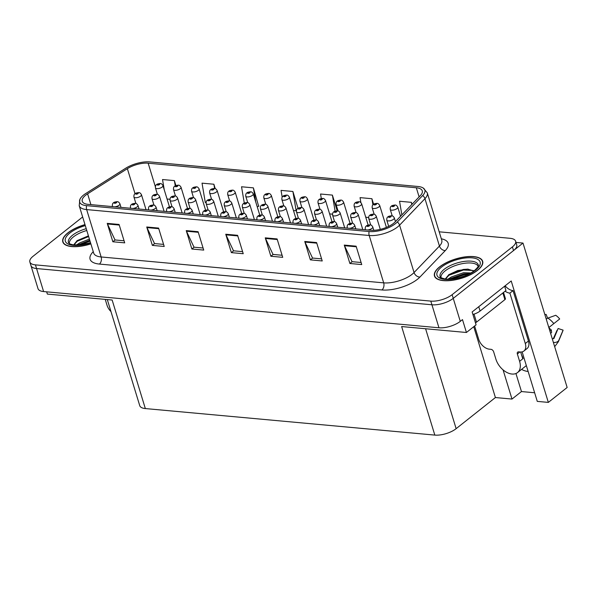 <?xml version="1.0" encoding="UTF-8"?>
<svg xmlns="http://www.w3.org/2000/svg" width="597" height="597" viewBox="0 0 597 597"><rect width="100%" height="100%" fill="white"/><g stroke="black" fill="none" stroke-linecap="round" stroke-linejoin="round"><path stroke-width="0.9" d="M528.114 371.416A16.798 10.768 51.6 0 1 527.584 371.379A16.798 10.768 51.6 0 1 521.577 369.371M503.07 369.871L511.995 399.065L495.406 397.542L456.138 428.668A15.746 6.306 163 0 1 434.825 435.094L401.639 326.552L466.429 332.492L476.085 324.835L472.145 311.955L511.219 280.978L548.337 402.393L537.278 401.385L522.144 351.872M434.825 435.094L145.332 408.564L112.146 300.022L47.357 294.082L46.67 291.836M82.647 216.965L33.059 256.285A15.746 6.306 -17 0 0 29.85 261.971L38.007 288.649A15.746 6.306 -17 0 0 43.596 291.552L438.959 327.783A15.746 6.306 -17 0 0 460.28 321.365L462.488 319.611L466.429 332.492M43.596 291.552L36.566 268.553A15.746 6.306 -17 0 1 30.977 265.65A15.746 6.306 -17 0 0 36.566 268.553L431.929 304.783A15.746 6.306 -17 0 0 453.25 298.366L522.994 243.069L515.98 242.427M522.994 243.069L567.15 387.483L548.337 402.393M145.332 408.564A15.746 6.306 163 0 1 139.743 405.661L107.311 299.582M495.406 397.542L473.742 326.686M534.643 392.766L521.465 391.557L511.995 399.065M515.942 373.513L521.465 391.557M477.525 270.359A25.193 10.082 -17 0 0 482.652 261.255A25.193 10.082 -17 0 0 465.175 256.874A25.193 10.082 -17 0 0 439.601 266.881A25.193 10.082 -17 0 0 434.467 275.986A25.193 10.082 -17 0 0 451.944 280.366A25.193 10.082 -17 0 0 477.525 270.359M84.983 224.606A25.193 10.082 -17 0 0 67.939 232.823A25.193 10.082 -17 0 0 62.804 241.927A25.193 10.082 -17 0 0 90.878 243.882M393.483 223.412A16.798 6.724 163 0 1 370.744 230.263L88.199 204.375A16.798 6.724 163 0 1 82.244 201.279A16.798 6.724 163 0 1 87.61 193.831L127.362 168.667A16.798 6.724 163 0 1 148.16 163.197L416.325 187.771A16.798 6.724 163 0 1 422.28 190.868A16.798 6.724 163 0 1 420.43 195.525L395.042 222.009A16.798 6.724 163 0 1 393.483 223.412M395.512 223.599A19.492 7.806 -17 0 0 397.326 221.965L422.706 195.488A19.492 7.806 -17 0 0 422.094 187.428A19.492 7.806 -17 0 0 417.945 186.48L149.78 161.906A19.492 7.806 -17 0 0 125.646 168.264L85.886 193.428A19.492 7.806 -17 0 0 80.483 198.316A19.492 7.806 -17 0 0 86.58 205.659L369.118 231.546A19.492 7.806 -17 0 0 395.512 223.599M29.85 261.971A15.746 6.306 -17 0 0 35.439 264.874L36.566 268.553L431.929 304.783A15.746 6.306 -17 0 0 453.25 298.366L513.532 250.576A15.746 6.306 -17 0 0 516.733 244.882L515.614 241.203A15.746 6.306 -17 0 0 510.025 238.3L439.191 231.815M124.072 240.778L115.005 239.949L107.467 223.979A4.201 2.746 -84.8 0 1 107.229 223.368L112.855 241.77L124.706 242.852L119.079 224.457L107.229 223.368M115.131 239.957L112.855 241.77M163.578 244.397L154.511 243.569L146.966 227.599A4.201 2.746 -84.8 0 1 146.735 226.987L152.362 245.389L164.212 246.471L158.586 228.076L146.735 226.987M154.638 243.583L152.362 245.389M203.084 248.016L194.01 247.188L186.473 231.218A4.201 2.746 -84.8 0 1 186.242 230.614L191.868 249.009L203.719 250.091L198.092 231.696L186.242 230.614M194.144 247.203L191.868 249.009M361.103 262.501L352.036 261.673L344.491 245.703A4.201 2.746 -84.8 0 1 344.26 245.091L349.887 263.486L361.737 264.575L356.111 246.18L344.26 245.091M352.163 261.68L349.887 263.486M321.596 258.882L312.529 258.046L304.992 242.076A4.201 2.746 -84.8 0 1 304.754 241.472L310.38 259.867L322.231 260.956L316.604 242.554L304.754 241.472M312.656 258.061L310.38 259.867M282.09 255.262L273.023 254.426L265.486 238.457A4.201 2.746 -84.8 0 1 265.255 237.852L270.874 256.247L282.724 257.337L277.105 238.934L265.255 237.852M273.157 254.441L270.874 256.247M242.591 251.643L233.517 250.807L225.979 234.837A4.201 2.746 -84.8 0 1 225.748 234.233L231.367 252.628L243.225 253.71L237.599 235.315L225.748 234.233M233.651 250.822L231.367 252.628M35.439 264.874L430.803 301.104A15.746 6.306 -17 0 0 452.123 294.687L512.405 246.897A15.746 6.306 -17 0 0 515.614 241.203M215.233 188.667L213.883 184.234L202.032 183.152L205.293 202.51L206.062 202.577M175.891 185.57L174.376 180.615L162.526 179.533L164.265 189.868M337.201 210.808L332.395 195.1L320.544 194.01L321.305 198.532M373.603 204.286L371.901 198.719L360.051 197.629L360.887 202.592M412.012 204.308L411.408 202.338L399.557 201.256L401.856 214.898M258.65 206.219L253.389 187.861L241.539 186.771L244.292 203.107M298.037 208.316L292.896 191.48L281.038 190.391L282.18 197.152M293.493 210.592L296.381 210.726M292.896 191.48L296.157 210.838M283.441 204.644L283.657 205.92M329.619 213.905L332.492 214.166M332.395 195.1L335.104 211.166M365.737 217.211L368.61 217.48M371.901 198.719L372.931 204.846M411.408 202.338L411.781 204.547M257.255 206.913L258.956 206.069M253.389 187.861L255.792 202.114M213.883 184.234L214.607 188.518M167.063 199.01L169.936 199.271M174.376 180.615L175.264 185.868M395.027 205.055A2.627 1.642 93.5 0 0 394.916 205.04A2.627 1.642 93.5 0 0 394.05 205.361A1.313 0.522 -17 0 0 392.319 205.898A1.313 0.522 -17 0 0 392.513 206.614A1.313 0.522 -17 0 0 394.289 206.077A1.313 0.522 -17 0 0 394.132 205.368L392.804 206.144L394.05 205.361M394.132 205.368A2.627 1.791 -83 0 1 395.162 205.062C395.983 204.92 396.848 205.607 397.774 207.137A3.933 1.575 163 0 1 396.968 208.562A3.933 1.575 163 0 1 392.975 210.122A3.933 1.575 163 0 1 390.244 209.435C390.125 207.674 390.505 206.569 391.386 206.144C391.639 205.659 392.819 205.293 394.916 205.04M391.58 215.793A2.627 1.642 93.5 0 0 391.46 215.778A2.627 1.642 93.5 0 0 390.595 216.099A1.313 0.522 -17 0 0 388.863 216.636A1.313 0.522 -17 0 0 389.065 217.353A1.313 0.522 -17 0 0 390.841 216.815A1.313 0.522 -17 0 0 390.684 216.107L390.184 216.48M390.244 216.763L389.348 216.875L390.595 216.099M390.684 216.107A2.627 1.791 -83 0 1 391.707 215.801C392.527 215.659 393.401 216.345 394.318 217.875A3.933 1.575 163 0 1 393.52 219.293A3.933 1.575 163 0 1 389.52 220.86A3.933 1.575 163 0 1 386.789 220.174C386.669 218.405 387.05 217.308 387.938 216.875C388.192 216.398 389.363 216.032 391.46 215.778M370.036 224.868A2.627 1.642 93.5 0 0 369.916 224.86A2.627 1.642 93.5 0 0 369.05 225.173A1.313 0.522 -17 0 0 367.319 225.711A1.313 0.522 -17 0 0 367.521 226.427A1.313 0.522 -17 0 0 369.297 225.897A1.313 0.522 -17 0 0 369.14 225.181L367.804 225.957L369.05 225.173M369.14 225.181A2.627 1.791 -83 0 1 370.162 224.882C370.983 224.733 371.856 225.427 372.774 226.957A3.933 1.575 163 0 1 371.976 228.375A3.933 1.575 163 0 1 367.625 229.979M474.622 325.992L478.675 339.253A10.5 6.731 51.6 0 0 489.391 349.178L490.965 349.32A2.627 1.679 51.6 0 1 493.644 351.797L495.898 359.155A15.746 10.097 -128.4 0 0 511.965 374.043A15.746 10.097 -128.4 0 0 517.532 372.58A15.746 10.097 -128.4 0 0 519.599 361.334L517.353 353.976A2.627 1.679 51.6 0 1 517.696 352.096A2.627 1.679 51.6 0 1 518.621 351.857L520.203 351.999A10.5 6.731 51.6 0 0 523.912 351.029L527.069 348.521A10.5 6.731 51.6 0 0 528.449 341.021L525.293 343.521A10.5 6.731 51.6 0 1 523.912 351.029M521.577 354.969A15.746 10.097 51.6 0 1 523.069 358.581L522.666 358.543M519.599 361.334L523.069 358.581M554.613 346.484A5.776 4.433 -128.9 0 0 555.061 346.178L558.396 341.671L562.77 331.134A12.074 7.739 -128.4 0 0 563.098 330.119L558.113 328.514L553.904 338.559L552.747 338.715A5.776 3.955 13.4 0 0 552.232 338.7M559.688 318.977L548.83 327.552L559.688 318.977A12.074 7.739 -128.4 0 0 555.71 315.283L547.897 318.097A5.776 1.992 -56.3 0 0 546.262 319.171M548.874 327.693L548.904 327.671A7.201 4.619 -128.4 0 0 551.277 329.872L549.986 331.342M553.277 338.753L556.986 330.395A7.201 4.619 -128.4 0 0 557.628 329.686M550.65 333.507L551.635 332.387L551.277 329.872M547.628 318.208L546.136 314.41L544.882 314.649M553.374 342.417L553.829 342.454A5.776 3.955 13.4 0 0 558.882 340.156L563.098 330.119M505.368 285.62L505.592 286.359A10.5 6.731 -128.4 0 0 513.039 290.612L528.449 341.021M522.756 358.827L520.674 352.029M513.039 290.612L509.883 293.12L525.293 343.521M509.883 293.12A10.5 6.731 51.6 0 1 505.077 291.209M472.914 314.477A10.5 4.201 -17 0 0 480.07 311.037L505.95 290.523L504.629 286.202M505.592 286.359L504.853 286.941M376.968 203.398A2.627 1.642 93.5 0 0 376.849 203.383A2.627 1.642 93.5 0 0 375.991 203.704A1.313 0.522 -17 0 0 374.252 204.241A1.313 0.522 -17 0 0 374.453 204.958A1.313 0.522 -17 0 0 376.229 204.42A1.313 0.522 -17 0 0 376.073 203.711L374.737 204.487L375.991 203.704M376.073 203.711A2.627 1.791 -83 0 1 377.095 203.405C377.916 203.264 378.789 203.958 379.707 205.48A3.933 1.575 163 0 1 378.908 206.905A3.933 1.575 163 0 1 374.909 208.465A3.933 1.575 163 0 1 372.177 207.786C372.058 206.017 372.438 204.913 373.326 204.487C373.58 204.002 374.752 203.637 376.849 203.383M358.909 201.741A2.627 1.642 93.5 0 0 358.79 201.726A2.627 1.642 93.5 0 0 357.924 202.047A1.313 0.522 -17 0 0 356.193 202.584A1.313 0.522 -17 0 0 356.394 203.301A1.313 0.522 -17 0 0 358.17 202.771A1.313 0.522 -17 0 0 358.013 202.055L356.678 202.831L357.924 202.047M358.013 202.055A2.627 1.791 -83 0 1 359.036 201.749C359.857 201.607 360.73 202.301 361.648 203.823A3.933 1.575 163 0 1 360.849 205.249A3.933 1.575 163 0 1 356.849 206.816A3.933 1.575 163 0 1 354.118 206.129C353.999 204.361 354.379 203.264 355.267 202.831C355.521 202.353 356.693 201.98 358.79 201.726M340.842 200.085A2.627 1.642 93.5 0 0 340.73 200.077A2.627 1.642 93.5 0 0 339.865 200.391A1.313 0.522 -17 0 0 338.133 200.935A1.313 0.522 -17 0 0 338.327 201.644A1.313 0.522 -17 0 0 340.103 201.114A1.313 0.522 -17 0 0 339.947 200.398L338.618 201.174L339.865 200.391M339.947 200.398A2.627 1.791 -83 0 1 340.977 200.099C341.797 199.95 342.663 200.644 343.588 202.174A3.933 1.575 163 0 1 342.782 203.592A3.933 1.575 163 0 1 338.79 205.159A3.933 1.575 163 0 1 336.059 204.472C335.939 202.704 336.32 201.607 337.201 201.174C337.454 200.696 338.633 200.331 340.73 200.077M322.783 198.435A2.627 1.642 93.5 0 0 322.671 198.42A2.627 1.642 93.5 0 0 321.805 198.741A1.313 0.522 -17 0 0 320.067 199.279A1.313 0.522 -17 0 0 320.268 199.995A1.313 0.522 -17 0 0 322.044 199.458A1.313 0.522 -17 0 0 321.887 198.749L320.552 199.517L321.805 198.741M321.887 198.749A2.627 1.791 -83 0 1 322.91 198.443C323.731 198.301 324.604 198.988 325.522 200.517A3.933 1.575 163 0 1 324.723 201.935A3.933 1.575 163 0 1 320.723 203.502A3.933 1.575 163 0 1 318 202.816C317.873 201.047 318.261 199.95 319.141 199.517C319.395 199.04 320.567 198.674 322.671 198.42M373.513 214.136A2.627 1.642 93.5 0 0 373.401 214.122A2.627 1.642 93.5 0 0 372.535 214.442A1.313 0.522 -17 0 0 370.804 214.98A1.313 0.522 -17 0 0 370.998 215.696A1.313 0.522 -17 0 0 372.782 215.159A1.313 0.522 -17 0 0 372.625 214.45L372.125 214.823M372.088 214.816L372.535 214.442M372.625 214.45A2.627 1.791 -83 0 1 373.647 214.144C374.468 214.002 375.334 214.696 376.259 216.218A3.933 1.575 163 0 1 375.453 217.644A3.933 1.575 163 0 1 371.461 219.203A3.933 1.575 163 0 1 368.73 218.517C368.61 216.756 368.991 215.651 369.879 215.226C370.125 214.741 371.304 214.375 373.401 214.122M355.454 212.48A2.627 1.642 93.5 0 0 355.342 212.465A2.627 1.642 93.5 0 0 354.476 212.786A1.313 0.522 -17 0 0 352.745 213.323A1.313 0.522 -17 0 0 352.939 214.039A1.313 0.522 -17 0 0 354.715 213.502A1.313 0.522 -17 0 0 354.558 212.793L353.23 213.569L354.476 212.786M354.558 212.793A2.627 1.791 -83 0 1 355.588 212.487C356.402 212.345 357.275 213.039 358.193 214.562A3.933 1.575 163 0 1 357.394 215.987A3.933 1.575 163 0 1 353.402 217.547A3.933 1.575 163 0 1 350.67 216.868C350.543 215.099 350.932 214.002 351.812 213.569C352.066 213.084 353.245 212.719 355.342 212.465M337.395 210.823A2.627 1.642 93.5 0 0 337.275 210.808A2.627 1.642 93.5 0 0 336.409 211.129A1.313 0.522 -17 0 0 334.678 211.666A1.313 0.522 -17 0 0 334.88 212.383A1.313 0.522 -17 0 0 336.656 211.853A1.313 0.522 -17 0 0 336.499 211.137L335.999 211.51M335.962 211.51L336.409 211.129M336.499 211.137A2.627 1.791 -83 0 1 337.521 210.831C338.342 210.689 339.215 211.383 340.133 212.905A3.933 1.575 163 0 1 339.335 214.33A3.933 1.575 163 0 1 335.335 215.898A3.933 1.575 163 0 1 332.604 215.211C332.484 213.442 332.865 212.345 333.753 211.913C334.007 211.435 335.178 211.062 337.275 210.808M319.328 209.166A2.627 1.642 93.5 0 0 319.216 209.159A2.627 1.642 93.5 0 0 318.35 209.472A1.313 0.522 -17 0 0 316.619 210.017A1.313 0.522 -17 0 0 316.813 210.734A1.313 0.522 -17 0 0 318.597 210.196A1.313 0.522 -17 0 0 318.44 209.487L317.104 210.256L318.35 209.472M318.44 209.487A2.627 1.791 -83 0 1 319.462 209.181C320.283 209.032 321.149 209.726 322.074 211.256A3.933 1.575 163 0 1 321.268 212.674A3.933 1.575 163 0 1 317.276 214.241A3.933 1.575 163 0 1 314.544 213.554C314.425 211.786 314.806 210.689 315.694 210.256C315.94 209.778 317.119 209.413 319.216 209.159M351.969 223.218A2.627 1.642 93.5 0 0 351.857 223.203A2.627 1.642 93.5 0 0 350.991 223.524A1.313 0.522 -17 0 0 349.26 224.062A1.313 0.522 -17 0 0 349.454 224.778A1.313 0.522 -17 0 0 351.23 224.241A1.313 0.522 -17 0 0 351.081 223.532L349.745 224.3L350.991 223.524M351.081 223.532A2.627 1.791 -83 0 1 352.103 223.226C352.924 223.084 353.79 223.771 354.715 225.3A3.933 1.575 163 0 1 353.909 226.718A3.933 1.575 163 0 1 349.558 228.323M333.91 221.562A2.627 1.642 93.5 0 0 333.798 221.547A2.627 1.642 93.5 0 0 332.932 221.868A1.313 0.522 -17 0 0 331.193 222.405A1.313 0.522 -17 0 0 331.395 223.121A1.313 0.522 -17 0 0 333.171 222.584A1.313 0.522 -17 0 0 333.014 221.875L331.686 222.651L332.932 221.868M333.014 221.875A2.627 1.791 -83 0 1 334.044 221.569C334.857 221.427 335.73 222.114 336.648 223.644A3.933 1.575 163 0 1 335.85 225.069A3.933 1.575 163 0 1 331.499 226.666M315.85 219.905A2.627 1.642 93.5 0 0 315.731 219.89A2.627 1.642 93.5 0 0 314.865 220.211A1.313 0.522 -17 0 0 313.134 220.748A1.313 0.522 -17 0 0 313.335 221.465A1.313 0.522 -17 0 0 315.112 220.927A1.313 0.522 -17 0 0 314.955 220.218L313.619 220.994L314.865 220.211M314.955 220.218A2.627 1.791 -83 0 1 315.977 219.912C316.798 219.771 317.671 220.465 318.589 221.987A3.933 1.575 163 0 1 317.791 223.412A3.933 1.575 163 0 1 313.44 225.009M297.784 218.248A2.627 1.642 93.5 0 0 297.672 218.233A2.627 1.642 93.5 0 0 296.806 218.554A1.313 0.522 -17 0 0 295.075 219.092A1.313 0.522 -17 0 0 295.269 219.808A1.313 0.522 -17 0 0 297.052 219.278A1.313 0.522 -17 0 0 296.896 218.562L295.56 219.338L296.806 218.554M296.896 218.562A2.627 1.791 -83 0 1 297.918 218.256C298.739 218.114 299.604 218.808 300.53 220.33A3.933 1.575 163 0 1 299.724 221.756A3.933 1.575 163 0 1 295.373 223.36M441.049 277.702A19.417 7.776 163 0 1 445.071 270.956A19.417 7.776 163 0 1 464.459 263.292A19.417 7.776 163 0 1 478.16 266.359M473.884 270.986L467.735 269.105L457.757 270.523L448.69 274.739M477.324 270.337A24.932 9.977 163 0 1 452.011 280.239A24.932 9.977 163 0 1 434.72 275.911A24.932 9.977 163 0 1 439.795 266.896A24.932 9.977 163 0 1 465.108 256.994A24.932 9.977 163 0 1 482.398 261.329A24.932 9.977 163 0 1 477.324 270.337M447.892 279.165L451.496 276.911L463.503 272.717L470.794 272.963M450.541 279.083L451.847 278.06L463.854 273.866L469.309 273.769M451.496 276.911A13.119 5.254 -17 0 0 449.369 279.15M475.451 322.753A2.627 1.052 -17 0 0 476.488 322.164L504.89 299.642A2.627 1.052 -17 0 0 505.428 298.694L503.517 292.448M448.951 274.553L445.243 279.03M445.549 279.023L448.922 275.277L463.473 270.008L473.22 270.478M451.705 278.986L464.876 274.605L468.22 274.307M448.601 274.807L463.294 269.434L468.085 269.128M450.787 278.874L464.705 274.03L468.839 273.717M110.982 311.589A10.5 6.731 51.6 0 1 107.012 305.194L105.236 299.388M69.386 243.643A19.417 7.776 163 0 1 73.409 236.897A19.417 7.776 163 0 1 86.789 230.502M88.423 235.86L77.028 240.681M90.848 243.777A24.932 9.977 163 0 1 63.058 241.852A24.932 9.977 163 0 1 68.133 232.837A24.932 9.977 163 0 1 85.013 224.711M76.229 245.106L79.834 242.852L89.408 239.069M78.879 245.024L80.185 244.001L89.759 240.218M79.834 242.852A13.119 5.254 -17 0 0 77.707 245.091M77.289 240.494L73.58 244.971M73.886 244.964L77.259 241.218L88.632 236.531M80.043 244.927L90.035 241.136M76.938 240.748L88.453 235.957M79.125 244.815L89.863 240.554M304.724 196.779A2.627 1.642 93.5 0 0 304.604 196.764A2.627 1.642 93.5 0 0 303.739 197.085A1.313 0.522 -17 0 0 302.007 197.622A1.313 0.522 -17 0 0 302.209 198.338A1.313 0.522 -17 0 0 303.985 197.801A1.313 0.522 -17 0 0 303.828 197.092L302.492 197.868L303.739 197.085M303.828 197.092A2.627 1.791 -83 0 1 304.851 196.786C305.671 196.644 306.545 197.331 307.462 198.861A3.933 1.575 163 0 1 306.664 200.286A3.933 1.575 163 0 1 302.664 201.846A3.933 1.575 163 0 1 299.933 201.159C299.813 199.398 300.194 198.294 301.082 197.868C301.336 197.383 302.507 197.017 304.604 196.764M286.657 195.122A2.627 1.642 93.5 0 0 286.545 195.107A2.627 1.642 93.5 0 0 285.679 195.428A1.313 0.522 -17 0 0 283.948 195.965A1.313 0.522 -17 0 0 284.142 196.682A1.313 0.522 -17 0 0 285.918 196.144A1.313 0.522 -17 0 0 285.769 195.435L284.433 196.212L285.679 195.428M285.769 195.435A2.627 1.791 -83 0 1 286.791 195.129C287.612 194.988 288.478 195.682 289.403 197.204A3.933 1.575 163 0 1 288.597 198.629A3.933 1.575 163 0 1 284.605 200.189A3.933 1.575 163 0 1 281.874 199.51C281.754 197.741 282.135 196.637 283.023 196.212C283.269 195.726 284.448 195.361 286.545 195.107M268.598 193.465A2.627 1.642 93.5 0 0 268.486 193.45A2.627 1.642 93.5 0 0 267.62 193.771A1.313 0.522 -17 0 0 265.881 194.309A1.313 0.522 -17 0 0 266.083 195.025A1.313 0.522 -17 0 0 267.859 194.495A1.313 0.522 -17 0 0 267.702 193.779L267.202 194.152M267.172 194.152L267.62 193.771M267.702 193.779A2.627 1.791 -83 0 1 268.732 193.473C269.546 193.331 270.419 194.025 271.337 195.547A3.933 1.575 163 0 1 270.538 196.973A3.933 1.575 163 0 1 266.538 198.54A3.933 1.575 163 0 1 263.814 197.853C263.687 196.085 264.075 194.988 264.956 194.555C265.21 194.077 266.381 193.704 268.486 193.45M301.269 207.517A2.627 1.642 93.5 0 0 301.157 207.502A2.627 1.642 93.5 0 0 300.291 207.823A1.313 0.522 -17 0 0 298.56 208.36A1.313 0.522 -17 0 0 298.754 209.077A1.313 0.522 -17 0 0 300.53 208.54A1.313 0.522 -17 0 0 300.373 207.831L299.045 208.607L300.291 207.823M300.373 207.831A2.627 1.791 -83 0 1 301.403 207.525C302.216 207.383 303.089 208.069 304.015 209.599A3.933 1.575 163 0 1 303.209 211.017A3.933 1.575 163 0 1 299.216 212.584A3.933 1.575 163 0 1 296.485 211.898C296.358 210.129 296.746 209.032 297.627 208.599C297.881 208.122 299.06 207.756 301.157 207.502M283.209 205.861A2.627 1.642 93.5 0 0 283.09 205.846A2.627 1.642 93.5 0 0 282.224 206.166A1.313 0.522 -17 0 0 280.493 206.704A1.313 0.522 -17 0 0 280.694 207.42A1.313 0.522 -17 0 0 282.471 206.883A1.313 0.522 -17 0 0 282.314 206.174L281.814 206.547M281.881 206.831L280.978 206.95L282.224 206.166M282.314 206.174A2.627 1.791 -83 0 1 283.336 205.868C284.157 205.726 285.03 206.42 285.948 207.943A3.933 1.575 163 0 1 285.15 209.368A3.933 1.575 163 0 1 281.15 210.928A3.933 1.575 163 0 1 278.418 210.248C278.299 208.48 278.68 207.375 279.568 206.95C279.821 206.465 280.993 206.099 283.09 205.846M265.143 204.204A2.627 1.642 93.5 0 0 265.031 204.189A2.627 1.642 93.5 0 0 264.165 204.51A1.313 0.522 -17 0 0 262.434 205.047A1.313 0.522 -17 0 0 262.635 205.764A1.313 0.522 -17 0 0 264.411 205.226A1.313 0.522 -17 0 0 264.255 204.517L262.919 205.293L264.165 204.51M264.255 204.517A2.627 1.791 -83 0 1 265.277 204.211C266.098 204.07 266.963 204.764 267.889 206.286A3.933 1.575 163 0 1 267.09 207.711A3.933 1.575 163 0 1 263.09 209.271A3.933 1.575 163 0 1 260.359 208.592C260.24 206.823 260.62 205.726 261.508 205.293C261.755 204.808 262.934 204.443 265.031 204.189M247.083 202.547A2.627 1.642 93.5 0 0 246.971 202.532A2.627 1.642 93.5 0 0 246.106 202.853A1.313 0.522 -17 0 0 244.374 203.39A1.313 0.522 -17 0 0 244.569 204.107A1.313 0.522 -17 0 0 246.345 203.577A1.313 0.522 -17 0 0 246.188 202.861L244.86 203.637L246.106 202.853M246.188 202.861A2.627 1.791 -83 0 1 247.218 202.562C248.031 202.413 248.904 203.107 249.83 204.629A3.933 1.575 163 0 1 249.024 206.055A3.933 1.575 163 0 1 245.031 207.622A3.933 1.575 163 0 1 242.3 206.935C242.181 205.167 242.561 204.07 243.442 203.637C243.695 203.159 244.874 202.786 246.971 202.532M279.724 216.592A2.627 1.642 93.5 0 0 279.612 216.584A2.627 1.642 93.5 0 0 278.747 216.898A1.313 0.522 -17 0 0 277.008 217.442A1.313 0.522 -17 0 0 277.209 218.151A1.313 0.522 -17 0 0 278.986 217.621A1.313 0.522 -17 0 0 278.829 216.905L277.501 217.681L278.747 216.898M278.829 216.905A2.627 1.791 -83 0 1 279.859 216.607C280.672 216.457 281.545 217.151 282.463 218.681A3.933 1.575 163 0 1 281.665 220.099A3.933 1.575 163 0 1 277.314 221.703M261.665 214.942A2.627 1.642 93.5 0 0 261.546 214.927A2.627 1.642 93.5 0 0 260.68 215.248A1.313 0.522 -17 0 0 258.949 215.786A1.313 0.522 -17 0 0 259.15 216.502A1.313 0.522 -17 0 0 260.926 215.965A1.313 0.522 -17 0 0 260.77 215.256L259.434 216.024L260.68 215.248M260.77 215.256A2.627 1.791 -83 0 1 261.792 214.95C262.613 214.808 263.486 215.495 264.404 217.024A3.933 1.575 163 0 1 263.605 218.442A3.933 1.575 163 0 1 259.255 220.047M243.598 213.286A2.627 1.642 93.5 0 0 243.486 213.271A2.627 1.642 93.5 0 0 242.621 213.592A1.313 0.522 -17 0 0 240.889 214.129A1.313 0.522 -17 0 0 241.084 214.845A1.313 0.522 -17 0 0 242.867 214.308A1.313 0.522 -17 0 0 242.71 213.599L241.375 214.375L242.621 213.592M242.71 213.599A2.627 1.791 -83 0 1 243.733 213.293C244.554 213.151 245.419 213.838 246.345 215.368A3.933 1.575 163 0 1 245.539 216.793A3.933 1.575 163 0 1 241.188 218.39M225.539 211.629A2.627 1.642 93.5 0 0 225.427 211.614A2.627 1.642 93.5 0 0 224.562 211.935A1.313 0.522 -17 0 0 222.83 212.472A1.313 0.522 -17 0 0 223.024 213.189A1.313 0.522 -17 0 0 224.8 212.651A1.313 0.522 -17 0 0 224.644 211.942L223.315 212.719L224.562 211.935M224.644 211.942A2.627 1.791 -83 0 1 225.673 211.637C226.487 211.495 227.36 212.189 228.285 213.711A3.933 1.575 163 0 1 227.479 215.136A3.933 1.575 163 0 1 223.129 216.733M250.539 191.809A2.627 1.642 93.5 0 0 250.419 191.801A2.627 1.642 93.5 0 0 249.553 192.115A1.313 0.522 -17 0 0 247.822 192.659A1.313 0.522 -17 0 0 248.024 193.376A1.313 0.522 -17 0 0 249.8 192.838A1.313 0.522 -17 0 0 249.643 192.122L248.307 192.898L249.553 192.115M249.643 192.122A2.627 1.791 -83 0 1 250.665 191.824C251.486 191.674 252.359 192.368 253.277 193.898A3.933 1.575 163 0 1 252.479 195.316A3.933 1.575 163 0 1 248.479 196.883A3.933 1.575 163 0 1 245.748 196.197C245.628 194.428 246.009 193.331 246.897 192.898C247.151 192.421 248.322 192.055 250.419 191.801M232.472 190.159A2.627 1.642 93.5 0 0 232.36 190.144A2.627 1.642 93.5 0 0 231.494 190.465A1.313 0.522 -17 0 0 229.763 191.003A1.313 0.522 -17 0 0 229.957 191.719A1.313 0.522 -17 0 0 231.733 191.182A1.313 0.522 -17 0 0 231.584 190.473L231.084 190.846M231.046 190.839L231.494 190.465M231.584 190.473A2.627 1.791 -83 0 1 232.606 190.167C233.427 190.025 234.293 190.712 235.218 192.241A3.933 1.575 163 0 1 234.412 193.659A3.933 1.575 163 0 1 230.42 195.226A3.933 1.575 163 0 1 227.688 194.54C227.569 192.771 227.95 191.674 228.838 191.241C229.084 190.764 230.263 190.398 232.36 190.144M214.413 188.503A2.627 1.642 93.5 0 0 214.301 188.488A2.627 1.642 93.5 0 0 213.435 188.809A1.313 0.522 -17 0 0 211.696 189.346A1.313 0.522 -17 0 0 211.898 190.062A1.313 0.522 -17 0 0 213.674 189.525A1.313 0.522 -17 0 0 213.517 188.816L213.017 189.189M212.987 189.182L213.435 188.809M213.517 188.816A2.627 1.791 -83 0 1 214.547 188.51C215.36 188.368 216.233 189.055 217.151 190.585A3.933 1.575 163 0 1 216.353 192.01A3.933 1.575 163 0 1 212.353 193.57A3.933 1.575 163 0 1 209.629 192.883C209.502 191.122 209.89 190.018 210.771 189.592C211.025 189.107 212.196 188.742 214.301 188.488M196.353 186.846A2.627 1.642 93.5 0 0 196.234 186.831A2.627 1.642 93.5 0 0 195.368 187.152A1.313 0.522 -17 0 0 193.637 187.689A1.313 0.522 -17 0 0 193.838 188.406A1.313 0.522 -17 0 0 195.615 187.868A1.313 0.522 -17 0 0 195.458 187.16L194.122 187.936L195.368 187.152M195.458 187.16A2.627 1.791 -83 0 1 196.48 186.854C197.301 186.712 198.174 187.406 199.092 188.928A3.933 1.575 163 0 1 198.294 190.353A3.933 1.575 163 0 1 194.294 191.913A3.933 1.575 163 0 1 191.562 191.234C191.443 189.465 191.824 188.361 192.712 187.936C192.965 187.451 194.137 187.085 196.234 186.831M178.287 185.189A2.627 1.642 93.5 0 0 178.175 185.174A2.627 1.642 93.5 0 0 177.309 185.495A1.313 0.522 -17 0 0 175.578 186.033A1.313 0.522 -17 0 0 175.772 186.749A1.313 0.522 -17 0 0 177.555 186.219A1.313 0.522 -17 0 0 177.399 185.503L176.899 185.876M176.958 186.16L176.063 186.279L177.309 185.495M177.399 185.503A2.627 1.791 -83 0 1 178.421 185.197C179.242 185.055 180.107 185.749 181.033 187.271A3.933 1.575 163 0 1 180.227 188.697A3.933 1.575 163 0 1 176.234 190.264A3.933 1.575 163 0 1 173.503 189.577C173.384 187.809 173.764 186.712 174.652 186.279C174.899 185.801 176.078 185.428 178.175 185.174M160.227 183.533A2.627 1.642 93.5 0 0 160.115 183.525A2.627 1.642 93.5 0 0 159.25 183.839A1.313 0.522 -17 0 0 157.518 184.383A1.313 0.522 -17 0 0 157.712 185.1A1.313 0.522 -17 0 0 159.489 184.563A1.313 0.522 -17 0 0 159.332 183.846L158.004 184.622L159.25 183.839M159.332 183.846A2.627 1.791 -83 0 1 160.362 183.548C161.175 183.398 162.048 184.092 162.966 185.622A3.933 1.575 163 0 1 162.168 187.04A3.933 1.575 163 0 1 158.175 188.607A3.933 1.575 163 0 1 155.444 187.921C155.317 186.152 155.705 185.055 156.586 184.622C156.839 184.145 158.018 183.779 160.115 183.525M229.024 200.89A2.627 1.642 93.5 0 0 228.905 200.883A2.627 1.642 93.5 0 0 228.039 201.196A1.313 0.522 -17 0 0 226.308 201.741A1.313 0.522 -17 0 0 226.509 202.458A1.313 0.522 -17 0 0 228.285 201.92A1.313 0.522 -17 0 0 228.129 201.211L226.793 201.98L228.039 201.196M228.129 201.211A2.627 1.791 -83 0 1 229.151 200.905C229.972 200.756 230.845 201.45 231.763 202.98A3.933 1.575 163 0 1 230.964 204.398A3.933 1.575 163 0 1 226.964 205.965A3.933 1.575 163 0 1 224.233 205.278C224.114 203.51 224.494 202.413 225.382 201.98C225.636 201.502 226.808 201.137 228.905 200.883M210.957 199.241A2.627 1.642 93.5 0 0 210.845 199.226A2.627 1.642 93.5 0 0 209.98 199.547A1.313 0.522 -17 0 0 208.249 200.085A1.313 0.522 -17 0 0 208.45 200.801A1.313 0.522 -17 0 0 210.226 200.264A1.313 0.522 -17 0 0 210.069 199.555L208.734 200.331L209.98 199.547M210.069 199.555A2.627 1.791 -83 0 1 211.092 199.249C211.913 199.107 212.778 199.794 213.704 201.323A3.933 1.575 163 0 1 212.905 202.749A3.933 1.575 163 0 1 208.905 204.308A3.933 1.575 163 0 1 206.174 203.622C206.055 201.853 206.435 200.756 207.323 200.323C207.577 199.846 208.749 199.48 210.845 199.226M192.898 197.585A2.627 1.642 93.5 0 0 192.786 197.57A2.627 1.642 93.5 0 0 191.921 197.891A1.313 0.522 -17 0 0 190.189 198.428A1.313 0.522 -17 0 0 190.383 199.144A1.313 0.522 -17 0 0 192.159 198.607A1.313 0.522 -17 0 0 192.003 197.898L190.674 198.674L191.921 197.891M192.003 197.898A2.627 1.791 -83 0 1 193.032 197.592C193.846 197.45 194.719 198.144 195.644 199.667A3.933 1.575 163 0 1 194.838 201.092A3.933 1.575 163 0 1 190.846 202.652A3.933 1.575 163 0 1 188.115 201.973C187.995 200.204 188.376 199.1 189.256 198.674C189.51 198.189 190.689 197.823 192.786 197.57M174.839 195.928A2.627 1.642 93.5 0 0 174.72 195.913A2.627 1.642 93.5 0 0 173.861 196.234A1.313 0.522 -17 0 0 172.123 196.771A1.313 0.522 -17 0 0 172.324 197.488A1.313 0.522 -17 0 0 174.1 196.958A1.313 0.522 -17 0 0 173.943 196.241L172.608 197.017L173.861 196.234M173.943 196.241A2.627 1.791 -83 0 1 174.966 195.935C175.787 195.794 176.66 196.488 177.578 198.01A3.933 1.575 163 0 1 176.779 199.435A3.933 1.575 163 0 1 172.779 200.995A3.933 1.575 163 0 1 170.048 200.316C169.929 198.547 170.309 197.45 171.197 197.017C171.451 196.532 172.623 196.167 174.72 195.913M156.78 194.271A2.627 1.642 93.5 0 0 156.66 194.256A2.627 1.642 93.5 0 0 155.795 194.577A1.313 0.522 -17 0 0 154.063 195.115A1.313 0.522 -17 0 0 154.265 195.831A1.313 0.522 -17 0 0 156.041 195.301A1.313 0.522 -17 0 0 155.884 194.585L154.548 195.361L155.795 194.577M155.884 194.585A2.627 1.791 -83 0 1 156.907 194.286C157.727 194.137 158.593 194.831 159.518 196.361A3.933 1.575 163 0 1 158.72 197.779A3.933 1.575 163 0 1 154.72 199.346A3.933 1.575 163 0 1 151.989 198.659C151.869 196.891 152.25 195.794 153.138 195.361C153.392 194.883 154.563 194.51 156.66 194.256M138.713 192.622A2.627 1.642 93.5 0 0 138.601 192.607A2.627 1.642 93.5 0 0 137.735 192.928A1.313 0.522 -17 0 0 136.004 193.465A1.313 0.522 -17 0 0 136.198 194.182A1.313 0.522 -17 0 0 137.974 193.644A1.313 0.522 -17 0 0 137.817 192.935L136.489 193.704L137.735 192.928M137.817 192.935A2.627 1.791 -83 0 1 138.847 192.63C139.668 192.488 140.534 193.174 141.459 194.704A3.933 1.575 163 0 1 140.653 196.122A3.933 1.575 163 0 1 136.661 197.689A3.933 1.575 163 0 1 133.929 197.003C133.81 195.234 134.191 194.137 135.071 193.704C135.325 193.227 136.504 192.861 138.601 192.607M207.48 209.972A2.627 1.642 93.5 0 0 207.36 209.957A2.627 1.642 93.5 0 0 206.495 210.278A1.313 0.522 -17 0 0 204.764 210.816A1.313 0.522 -17 0 0 204.965 211.532A1.313 0.522 -17 0 0 206.741 211.002A1.313 0.522 -17 0 0 206.584 210.286L206.084 210.659M206.144 210.942L205.249 211.062L206.495 210.278M206.584 210.286A2.627 1.791 -83 0 1 207.607 209.98C208.428 209.838 209.301 210.532 210.219 212.054A3.933 1.575 163 0 1 209.42 213.48A3.933 1.575 163 0 1 205.07 215.084M189.413 208.316A2.627 1.642 93.5 0 0 189.301 208.308A2.627 1.642 93.5 0 0 188.436 208.622A1.313 0.522 -17 0 0 186.704 209.166A1.313 0.522 -17 0 0 186.898 209.875A1.313 0.522 -17 0 0 188.682 209.346A1.313 0.522 -17 0 0 188.525 208.629L188.025 209.002M187.988 209.002L188.436 208.622M188.525 208.629A2.627 1.791 -83 0 1 189.547 208.331C190.368 208.181 191.234 208.875 192.159 210.405A3.933 1.575 163 0 1 191.353 211.823A3.933 1.575 163 0 1 187.003 213.427M171.354 206.666A2.627 1.642 93.5 0 0 171.242 206.652A2.627 1.642 93.5 0 0 170.376 206.972A1.313 0.522 -17 0 0 168.645 207.51A1.313 0.522 -17 0 0 168.839 208.226A1.313 0.522 -17 0 0 170.615 207.689A1.313 0.522 -17 0 0 170.458 206.98L169.13 207.749L170.376 206.972M170.458 206.98A2.627 1.791 -83 0 1 171.488 206.674C172.302 206.532 173.175 207.219 174.1 208.749A3.933 1.575 163 0 1 173.294 210.166A3.933 1.575 163 0 1 168.944 211.771M153.295 205.01A2.627 1.642 93.5 0 0 153.175 204.995A2.627 1.642 93.5 0 0 152.31 205.316A1.313 0.522 -17 0 0 150.578 205.853A1.313 0.522 -17 0 0 150.78 206.569A1.313 0.522 -17 0 0 152.556 206.032A1.313 0.522 -17 0 0 152.399 205.323L151.899 205.696M151.966 205.98L151.063 206.099L152.31 205.316M152.399 205.323A2.627 1.791 -83 0 1 153.422 205.017C154.242 204.875 155.116 205.562 156.033 207.092A3.933 1.575 163 0 1 155.235 208.517A3.933 1.575 163 0 1 150.884 210.114M135.228 203.353A2.627 1.642 93.5 0 0 135.116 203.338A2.627 1.642 93.5 0 0 134.25 203.659A1.313 0.522 -17 0 0 132.519 204.196A1.313 0.522 -17 0 0 132.721 204.913A1.313 0.522 -17 0 0 134.497 204.375A1.313 0.522 -17 0 0 134.34 203.667L133.84 204.04M133.9 204.323L133.004 204.443L134.25 203.659M134.34 203.667A2.627 1.791 -83 0 1 135.362 203.361C136.183 203.219 137.049 203.913 137.974 205.435A3.933 1.575 163 0 1 137.176 206.86A3.933 1.575 163 0 1 132.825 208.457M117.169 201.696A2.627 1.642 93.5 0 0 117.057 201.682A2.627 1.642 93.5 0 0 116.191 202.002A1.313 0.522 -17 0 0 114.46 202.54A1.313 0.522 -17 0 0 114.654 203.256A1.313 0.522 -17 0 0 116.43 202.726A1.313 0.522 -17 0 0 116.273 202.01L114.945 202.786L116.191 202.002M116.273 202.01A2.627 1.791 -83 0 1 117.303 201.704C118.116 201.562 118.99 202.256 119.915 203.778A3.933 1.575 163 0 1 119.109 205.204A3.933 1.575 163 0 1 114.758 206.808M460.28 321.365L452.123 294.687M438.959 327.783L430.803 301.104M456.138 428.668L425.594 328.746M441.332 238.8A26.238 10.507 163 0 1 445.287 250.576L419.907 277.06A26.238 10.507 163 0 1 381.931 289.955L99.393 264.068A5.246 3.433 95.2 0 0 101.147 256.964L383.684 282.859A20.992 8.403 -17 0 0 412.109 274.299A20.992 8.403 -17 0 0 414.064 272.538L439.444 246.054A20.992 8.403 -17 0 0 441.765 240.225L441.817 240.427M99.393 264.068A26.238 10.507 163 0 1 93.259 251.665M93.692 253.091A20.992 8.403 -17 0 0 101.147 256.964L86.662 209.592A20.992 8.403 163 0 1 79.207 205.719L93.759 253.285M422.094 187.428L423.176 187.958L427.28 192.853A20.992 8.403 163 0 1 424.96 198.682L399.58 225.166A20.992 8.403 163 0 1 397.624 226.927A20.992 8.403 163 0 1 369.2 235.487A5.246 3.433 -84.8 0 1 369.118 231.546M397.326 221.965A5.246 3.91 -136.2 0 1 399.58 225.166L414.064 272.538A5.246 3.91 43.8 0 0 419.907 277.06M445.287 250.576A5.246 3.91 43.8 0 1 439.444 246.054L424.96 198.682A5.246 3.91 -136.2 0 0 422.706 195.488M86.58 205.659A5.246 3.433 95.2 0 0 86.662 209.592L369.2 235.487L383.684 282.859A5.246 3.433 95.2 0 1 381.931 289.955M512.405 246.897L513.532 250.576M148.16 163.197L155.347 186.689M127.362 168.667L135.034 193.741M87.61 193.831L90.901 204.622M416.325 187.771L419.116 196.898M225.979 234.837L237.785 235.919M265.486 238.457L277.284 239.539M304.992 242.076L316.791 243.158M344.491 245.703L356.297 246.777M186.473 231.218L198.279 232.3M146.966 227.599L158.772 228.681M107.467 223.979L119.266 225.062M365.871 229.815A3.933 1.575 163 0 1 365.245 229.255C365.125 227.487 365.506 226.39 366.394 225.957C366.648 225.479 367.819 225.114 369.916 224.86M558.396 341.671A17.955 11.507 -128.4 0 0 558.882 340.156M553.815 323.581A17.955 11.507 -128.4 0 0 547.897 318.097M553.613 343.215A16.447 10.545 -128.4 0 0 553.829 342.454M549.188 327.268A16.447 10.545 -128.4 0 0 548.479 326.417M480.07 311.037L478.749 306.716M519.875 351.969L517.353 353.976M347.812 228.166A3.933 1.575 163 0 1 347.185 227.599C347.066 225.83 347.447 224.733 348.335 224.3C348.581 223.823 349.76 223.457 351.857 223.203M329.753 226.509A3.933 1.575 163 0 1 329.126 225.942C328.999 224.181 329.387 223.077 330.268 222.644C330.522 222.166 331.693 221.8 333.798 221.547M311.686 224.853A3.933 1.575 163 0 1 311.059 224.293C310.94 222.524 311.321 221.42 312.209 220.994C312.462 220.509 313.634 220.144 315.731 219.89M293.627 223.196A3.933 1.575 163 0 1 293 222.636C292.881 220.868 293.261 219.771 294.149 219.338C294.396 218.86 295.575 218.487 297.672 218.233M444.168 269.307A19.955 7.992 163 0 1 464.847 261.329A19.955 7.992 163 0 1 478.361 265.195C477.697 266.023 480.294 265.031 474.622 270.419C468.182 275.717 453.869 280.247 444.989 278.956C441.019 277.844 439.429 277.142 440.228 276.851A19.955 7.992 163 0 1 444.168 269.307M475.548 270.172A22.567 9.037 163 0 1 444.989 279.381A22.567 9.037 163 0 1 441.571 267.06A22.567 9.037 163 0 1 472.13 257.859A22.567 9.037 163 0 1 475.548 270.172M504.89 299.642L502.853 292.978M476.488 322.164L474.033 314.134M90.505 242.666L81.11 244.807L73.327 244.897L70.103 244.039L68.565 242.792A19.955 7.992 163 0 1 72.506 235.248A19.955 7.992 163 0 1 86.229 228.681M90.572 242.875A22.567 9.037 163 0 1 68.177 244.061A22.567 9.037 163 0 1 69.909 233.002A22.567 9.037 163 0 1 85.289 225.614M275.568 221.539A3.933 1.575 163 0 1 274.941 220.98C274.814 219.211 275.202 218.114 276.083 217.681C276.336 217.204 277.508 216.838 279.612 216.584M257.508 219.89A3.933 1.575 163 0 1 256.874 219.323C256.755 217.554 257.135 216.457 258.023 216.024C258.277 215.547 259.449 215.181 261.546 214.927M239.442 218.233A3.933 1.575 163 0 1 238.815 217.666C238.696 215.905 239.076 214.801 239.964 214.375C240.21 213.89 241.389 213.525 243.486 213.271M221.383 216.577A3.933 1.575 163 0 1 220.756 216.017C220.629 214.248 221.017 213.144 221.897 212.719C222.151 212.233 223.33 211.868 225.427 211.614M203.323 214.92A3.933 1.575 163 0 1 202.689 214.36C202.57 212.592 202.95 211.495 203.838 211.062C204.092 210.584 205.264 210.211 207.36 209.957M185.257 213.263A3.933 1.575 163 0 1 184.63 212.704C184.51 210.935 184.891 209.838 185.779 209.405C186.025 208.928 187.204 208.562 189.301 208.308M167.197 211.614A3.933 1.575 163 0 1 166.57 211.047C166.444 209.278 166.832 208.181 167.712 207.749C167.966 207.271 169.145 206.905 171.242 206.652M149.138 209.957A3.933 1.575 163 0 1 148.504 209.39C148.384 207.629 148.765 206.525 149.653 206.099C149.907 205.614 151.078 205.249 153.175 204.995M131.071 208.301A3.933 1.575 163 0 1 130.445 207.741C130.325 205.972 130.706 204.868 131.594 204.443C131.84 203.958 133.019 203.592 135.116 203.338M113.012 206.644A3.933 1.575 163 0 1 112.385 206.084C112.266 204.316 112.646 203.219 113.527 202.786C113.781 202.308 114.96 201.935 117.057 201.682M80.483 198.316L79.879 199.368L79.207 205.719M427.28 192.853L441.765 240.225M392.222 215.898L390.244 209.435M400.557 216.256L397.774 207.137M388.684 226.375L386.789 220.174M395.453 221.584L394.318 217.875M365.409 229.778L365.245 229.255M373.804 230.323L372.774 226.957M517.532 372.58L526.338 365.595M374.155 214.241L372.177 207.786M386.408 227.397L379.707 205.48M356.096 212.592L354.118 206.129M368.148 225.076L361.648 203.823M338.036 210.935L336.059 204.472M350.081 223.42L343.588 202.174M319.97 209.278L318 202.816M332.022 221.763L325.522 200.517M370.707 224.987L368.73 218.517M380.282 229.375L376.259 216.218M352.648 223.33L350.67 216.868M362.775 229.532L358.193 214.562M334.581 221.681L332.604 215.211M344.708 227.875L340.133 212.905M316.522 220.024L314.544 213.554M326.649 226.226L322.074 211.256M347.342 228.121L347.185 227.599M355.812 228.897L354.715 225.3M329.283 226.464L329.126 225.942M337.753 227.241L336.648 223.644M311.224 224.808L311.059 224.293M319.686 225.584L318.589 221.987M293.157 223.151L293 222.636M301.627 223.927L300.53 220.33M434.72 275.911L435.146 277.299M482.398 261.329L482.824 262.717M63.058 241.852L63.483 243.24M301.91 207.622L299.933 201.159M313.962 220.114L307.462 198.861M283.851 205.965L281.874 199.51M295.896 218.457L289.403 197.204M265.784 204.316L263.814 197.853M277.836 216.801L271.337 195.547M298.463 218.368L296.485 211.898M308.589 224.569L304.015 209.599M280.396 216.711L278.418 210.248M290.523 222.912L285.948 207.943M262.337 215.054L260.359 208.592M272.463 221.256L267.889 206.286M244.277 213.405L242.3 206.935M254.404 219.599L249.83 204.629M275.098 221.502L274.941 220.98M283.568 222.278L282.463 218.681M257.038 219.845L256.874 219.323M265.508 220.621L264.404 217.024M238.972 218.189L238.815 217.666M247.442 218.965L246.345 215.368M220.912 216.532L220.756 216.017M229.382 217.308L228.285 213.711M247.725 202.659L245.748 196.197M259.777 215.144L253.277 193.898M229.666 201.002L227.688 194.54M241.71 213.487L235.218 192.241M211.599 199.346L209.629 192.883M223.651 211.838L217.151 190.585M193.54 197.689L191.562 191.234M205.592 210.181L199.092 188.928M175.481 196.04L173.503 189.577M187.525 208.525L181.033 187.271M157.414 194.383L155.444 187.921M169.466 206.868L162.966 185.622M226.211 211.748L224.233 205.278M236.345 217.95L231.763 202.98M208.152 210.092L206.174 203.622M218.278 216.293L213.704 201.323M190.092 208.435L188.115 201.973M200.219 214.636L195.644 199.667M172.026 206.778L170.048 200.316M182.16 212.98L177.578 198.01M153.966 205.129L151.989 198.659M164.093 211.323L159.518 196.361M135.907 203.473L133.929 197.003M146.034 209.674L141.459 194.704M202.853 214.875L202.689 214.36M211.323 215.651L210.219 212.054M184.786 213.226L184.63 212.704M193.256 214.002L192.159 210.405M166.727 211.569L166.57 211.047M175.197 212.345L174.1 208.749M148.668 209.913L148.504 209.39M157.138 210.689L156.033 207.092M130.601 208.256L130.445 207.741M139.071 209.032L137.974 205.435M112.542 206.599L112.385 206.084M121.012 207.375L119.915 203.778"/></g></svg>
